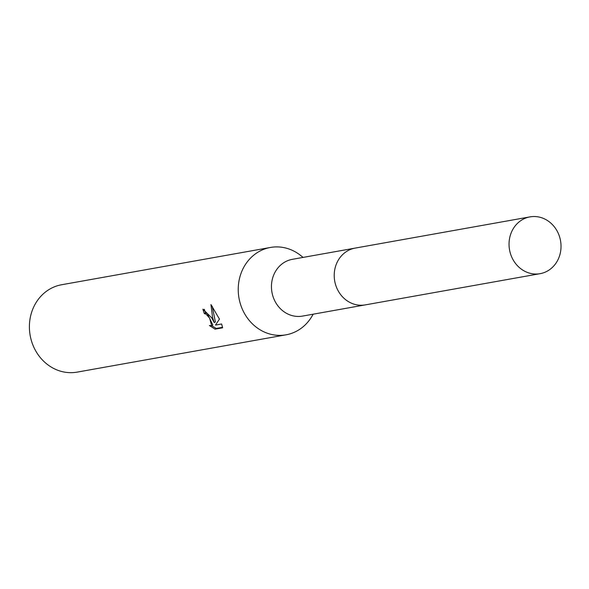<?xml version="1.0" encoding="UTF-8"?>
<svg xmlns="http://www.w3.org/2000/svg" width="589" height="589" viewBox="0 0 589 589"><rect width="100%" height="100%" fill="white"/><g stroke="black" fill="none" stroke-linecap="round" stroke-linejoin="round"><path stroke-width="0.88" d="M354.563 248.212L292.365 259.322A28.839 25.894 79.9 0 0 275.004 301.296A28.839 25.894 79.9 0 0 302.503 316.094L364.709 304.984M303.092 257.408L300.802 255.582A44.374 39.846 79.9 0 0 270.417 247.461A44.374 39.846 79.9 0 0 243.706 312.052A44.374 39.846 79.9 0 0 286.018 334.824A44.374 39.846 79.9 0 0 311.714 316.683L313.23 314.18M204.324 309.291A42.894 38.521 79.9 0 0 205.524 312.936L204.368 313.642A44.374 39.846 -100.1 0 1 202.903 309.151L211.672 317.773L214.234 322.625L212.585 317.611L210.95 304.579L219.454 319.098L215.486 325.084L221.626 323.987L222.613 327.808L215.029 329.163L209.412 325.511M270.417 247.461L61.587 284.752A44.374 39.846 79.9 0 0 34.876 349.351A44.374 39.846 79.9 0 0 77.188 372.115L286.018 334.824M209.404 325.511L211.665 325.702L209.64 318.141L206.032 314.092L204.368 313.642M205.524 312.936L207.188 313.392L212.835 324.988L211.665 325.702M212.187 306.162L215.39 321.918L214.234 322.625M211.672 325.695L216.237 328.434L222.568 327.307M216.237 328.434L215.029 329.163M521.898 219.933A28.846 25.901 79.9 0 0 510.729 254.477A28.846 25.901 79.9 0 0 540.106 273.671A28.846 25.901 79.9 0 0 548.168 270.616A28.846 25.901 79.9 0 0 559.336 236.071A28.846 25.901 79.9 0 0 529.96 216.885A28.846 25.901 79.9 0 0 521.898 219.933M529.96 216.885L355.145 248.102A28.846 25.901 79.9 0 0 347.076 251.157A28.846 25.901 79.9 0 0 335.907 285.702A28.846 25.901 79.9 0 0 365.283 304.888L540.106 273.671"/></g></svg>
